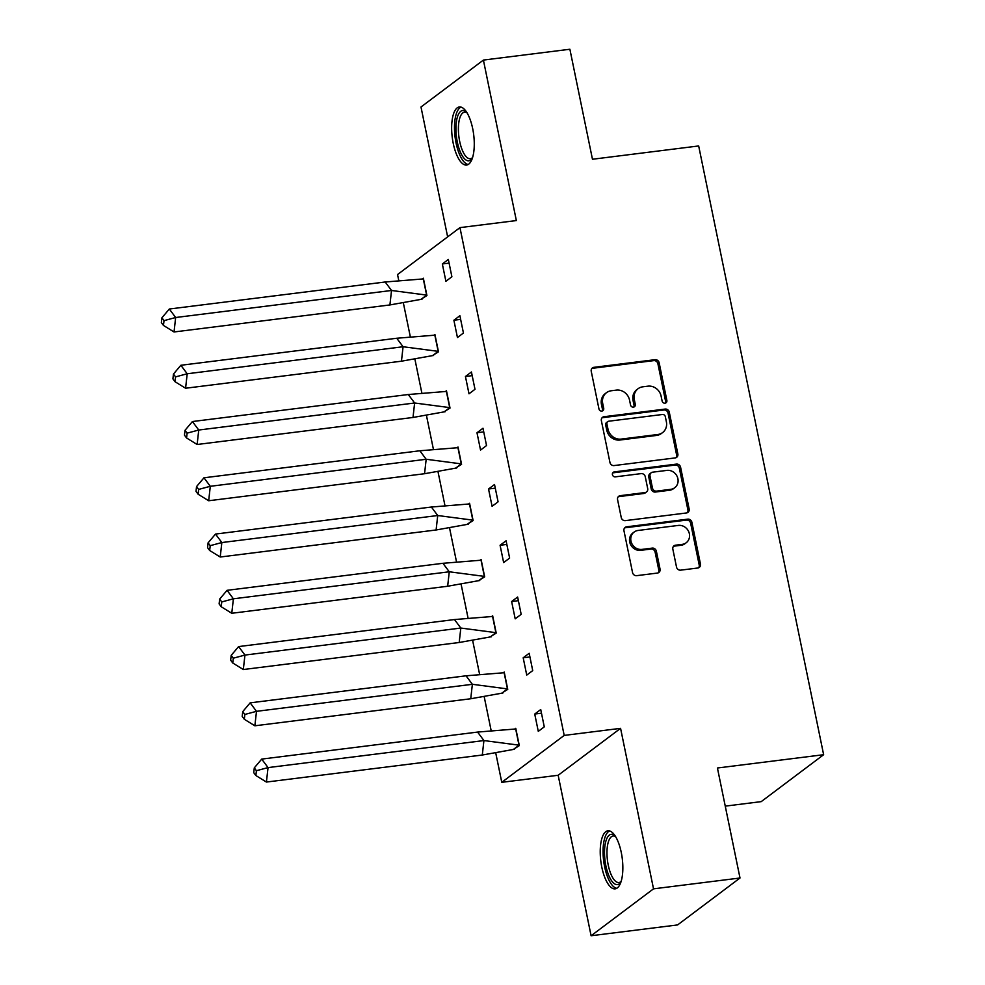 <?xml version="1.0" encoding="UTF-8"?>
<svg xmlns="http://www.w3.org/2000/svg" width="985" height="985" viewBox="0 0 985 985"><rect width="100%" height="100%" fill="white"/><g stroke="black" fill="none" stroke-linecap="round" stroke-linejoin="round"><path stroke-width="1.48" d="M664.998 403.185A2.573 2.339 53.1 0 0 666.87 400.415L659.15 362.8A3.681 3.349 53.1 0 0 655.025 359.685L593.906 367.331A3.681 3.349 53.1 0 0 591.234 371.296L598.954 408.91A2.573 2.339 53.1 0 0 602.882 410.671A2.573 2.339 53.1 0 0 603.707 408.319L602.709 403.456A11.783 10.712 53.1 0 1 606.489 392.67A11.783 10.712 53.1 0 1 611.254 390.762L616.339 390.122A11.783 10.712 53.1 0 1 629.538 400.095L630.535 404.958A2.573 2.339 53.1 0 0 634.463 406.719A2.573 2.339 53.1 0 0 635.288 404.367L634.291 399.491A11.783 10.712 53.1 0 1 638.071 388.718A11.783 10.712 53.1 0 1 642.823 386.81L647.921 386.169A11.783 10.712 53.1 0 1 661.107 396.142L662.117 401.006A2.573 2.339 53.1 0 0 664.998 403.185M665.331 403.124A2.573 2.339 53.1 0 0 665.614 401.351L657.894 363.736A3.681 3.349 53.1 0 0 653.769 360.621L592.65 368.279A3.681 3.349 53.1 0 0 591.85 368.488M602.167 411.028A2.573 2.339 53.1 0 0 602.463 409.255L601.453 404.392L602.709 403.456M633.749 407.076A2.573 2.339 53.1 0 0 634.032 405.303L633.035 400.439L634.291 399.491M601.798 867.132A29.267 10.81 82.9 0 1 607.905 830.786A29.267 10.81 82.9 0 1 621.276 852.505A29.267 10.81 82.9 0 1 615.182 888.852A29.267 10.81 82.9 0 1 601.798 867.132M453.223 143.33A29.267 10.81 82.9 0 1 459.33 106.971A29.267 10.81 82.9 0 1 472.702 128.69A29.267 10.81 82.9 0 1 466.594 165.049A29.267 10.81 82.9 0 1 453.223 143.33M591.098 935.75L653.523 888.839L620.575 728.346L558.163 775.269L591.098 935.75L677.594 924.927L740.006 878.004L717.425 768.005L823.632 754.707L698.673 145.952L592.465 159.25L569.884 49.25L483.401 60.073L420.989 106.996L447.646 236.88M740.006 878.004L653.523 888.839M676.51 567.04A3.681 3.349 53.1 0 0 680.635 570.155L697.786 568.013A3.681 3.349 53.1 0 0 700.458 564.048L691.876 522.272A3.681 3.349 53.1 0 0 687.764 519.157L626.632 526.815A3.681 3.349 53.1 0 0 623.973 530.78L632.542 572.544A3.681 3.349 53.1 0 0 636.667 575.659L657.377 573.073A3.681 3.349 53.1 0 0 660.048 569.108L656.379 551.231A3.681 3.349 53.1 0 0 652.255 548.116L641.986 549.396A9.85 8.951 53.1 0 1 631.68 543.289A9.85 8.951 53.1 0 1 634.118 532.06A9.85 8.951 53.1 0 1 638.095 530.459L678.333 525.424A9.85 8.951 53.1 0 1 688.638 531.531A9.85 8.951 53.1 0 1 686.2 542.76A9.85 8.951 53.1 0 1 682.223 544.36L675.513 545.197A3.681 3.349 53.1 0 0 672.841 549.162L676.51 567.04M398.679 280.072L397.534 274.544L459.958 227.621L516.349 220.566L483.401 60.073M459.958 227.621L564.196 735.413L501.771 782.324L495.849 753.476M620.575 728.346L564.196 735.413M675.193 457.914A3.681 3.349 53.1 0 0 677.852 453.95L669.283 412.186A3.681 3.349 53.1 0 0 665.158 409.07L604.039 416.717A3.681 3.349 53.1 0 0 601.367 420.681L609.949 462.458A3.681 3.349 53.1 0 0 614.061 465.573L675.193 457.914M680.586 467.222L689.155 508.999A3.681 3.349 53.1 0 1 686.483 512.963L625.364 520.622A3.681 3.349 53.1 0 1 621.24 517.507L617.57 499.629A3.681 3.349 53.1 0 1 620.242 495.664L645.027 492.562A3.681 3.349 53.1 0 0 647.699 488.585L645.261 476.728A3.681 3.349 53.1 0 0 641.149 473.613L615.329 476.851A2.573 2.339 53.1 0 1 613.273 472.308A2.573 2.339 53.1 0 1 614.32 471.889L676.461 464.107A3.681 3.349 53.1 0 1 680.586 467.222L679.33 468.171L687.912 509.935L689.155 508.999M725.255 806.136L761.22 801.63L823.632 754.707M491.059 730.156L484.3 697.22M479.51 673.9L472.751 640.952M467.961 617.632L461.202 584.696M456.412 561.376L449.652 528.44M444.863 505.12L438.103 472.172M433.314 448.852L426.554 415.916M421.765 392.596L415.005 359.66M410.228 336.341L403.456 303.392M442.339 263.968L445.897 281.279L451.893 276.773L448.335 259.461L442.339 263.968L449.086 263.118M420.804 299.415L426.924 295.537L423.365 278.226L422.466 278.903M453.888 320.223L457.446 337.535L463.442 333.029L459.884 315.717L453.888 320.223L460.635 319.386M432.353 355.683L438.473 351.805L434.914 334.494L434.016 335.171M465.437 376.492L468.995 393.803L474.992 389.297L471.433 371.985L465.437 376.492L472.184 375.642M443.903 411.939L450.022 408.061L446.464 390.75L445.565 391.427M476.986 432.747L480.545 450.059L486.541 445.552L482.982 428.241L476.986 432.747L483.733 431.898M455.452 468.195L461.571 464.317L458.013 447.005L457.114 447.683M488.535 489.003L492.094 506.315L498.078 501.808L494.532 484.509L488.535 489.003L495.283 488.166M467.001 524.463L473.12 520.585L469.562 503.273L468.663 503.951M500.084 545.271L503.643 562.583L509.627 558.076L506.081 540.765L500.084 545.271L506.832 544.422M478.538 580.719L484.669 576.841L481.111 559.529L480.212 560.206M511.634 601.527L515.192 618.839L521.176 614.332L517.63 597.021L511.634 601.527L518.381 600.678M490.087 636.987L496.218 633.096L492.66 615.785L491.761 616.462M523.183 657.783L526.741 675.094L532.725 670.6L529.179 653.289L523.183 657.783L529.93 656.946M501.636 693.243L507.755 689.365L504.209 672.053L503.31 672.73M534.732 714.051L538.29 731.362L544.274 726.856L540.728 709.545L534.732 714.051L541.479 713.202M513.185 749.499L519.304 745.62L515.758 728.309L514.86 728.986M558.163 775.269L501.771 782.324M638.071 388.718L636.827 389.654A11.783 10.712 53.1 0 0 633.035 400.439M606.489 392.67L605.246 393.606A11.783 10.712 53.1 0 0 601.453 404.392M675.993 457.705A3.681 3.349 53.1 0 0 676.609 454.885L668.039 413.121A3.681 3.349 53.1 0 0 663.915 410.006L602.795 417.652A3.681 3.349 53.1 0 0 601.983 417.862M665.331 416.667A2.573 2.339 53.1 0 0 662.437 414.488L608.792 421.211A2.573 2.339 53.1 0 0 606.92 423.981L607.979 429.115A11.783 10.712 53.1 0 0 621.166 439.088L657.845 434.496A11.783 10.712 53.1 0 0 662.597 432.587A11.783 10.712 53.1 0 0 666.377 421.802L665.331 416.667M607.745 421.629L606.501 422.565A2.573 2.339 53.1 0 0 605.677 424.917L606.92 423.981M662.597 432.587L661.341 433.523A11.783 10.712 53.1 0 1 656.589 435.432L619.922 440.024A11.783 10.712 53.1 0 1 606.723 430.051L605.677 424.917M687.284 512.754A3.681 3.349 53.1 0 0 687.912 509.935M646.517 491.958L645.274 492.894A3.681 3.349 53.1 0 1 643.784 493.497L618.999 496.6A3.681 3.349 53.1 0 0 618.198 496.809M679.33 468.171A3.681 3.349 53.1 0 0 675.205 465.055L613.064 472.825A2.573 2.339 53.1 0 0 612.744 472.898M670.748 489.336A9.85 8.951 53.1 0 0 674.725 487.735A9.85 8.951 53.1 0 0 677.175 476.506A9.85 8.951 53.1 0 0 666.87 470.399L652.686 472.172A3.681 3.349 53.1 0 0 650.014 476.137L652.452 487.994A3.681 3.349 53.1 0 0 656.576 491.109L670.748 489.336L669.505 490.271A9.85 8.951 53.1 0 0 673.481 488.683L674.725 487.735M651.208 472.763L649.952 473.711A3.681 3.349 53.1 0 0 648.77 477.072L650.014 476.137M669.505 490.271L655.333 492.044A3.681 3.349 53.1 0 1 651.208 488.929L648.77 477.072M686.2 542.76L684.944 543.708A9.85 8.951 53.1 0 1 680.967 545.296L674.269 546.133A3.681 3.349 53.1 0 0 673.469 546.343M634.118 532.06L632.875 532.996A9.85 8.951 53.1 0 0 630.425 544.225A9.85 8.951 53.1 0 0 640.73 550.332L641.986 549.396M658.177 572.864A3.681 3.349 53.1 0 0 658.793 570.044L655.124 552.166A3.681 3.349 53.1 0 0 651.011 549.051L640.73 550.332M698.587 567.803A3.681 3.349 53.1 0 0 699.202 564.984L690.633 523.207A3.681 3.349 53.1 0 0 686.508 520.092L625.389 527.751A3.681 3.349 53.1 0 0 624.588 527.96M169.322 309.019L161.909 317.798L161.368 322.612L163.473 325.444L174.037 331.97L175.65 317.515L169.322 309.019L385.197 281.993L423.291 278.915L426.628 295.143L421.001 299.366L389.912 304.944L391.525 290.476L426.837 295.118M421.001 299.366L421.999 299.243M174.037 331.97L389.912 304.944M163.473 325.444L164.015 320.63L175.65 317.515L391.525 290.476L385.197 281.993M164.015 320.63L161.909 317.798M472.431 158.068A25.327 9.345 82.9 0 1 472.308 158.265A25.327 9.345 82.9 0 1 459.626 150.2A25.327 9.345 82.9 0 1 457.188 117.744A25.327 9.345 82.9 0 1 466.533 112.142A25.327 9.345 82.9 0 1 466.693 112.302M466.988 112.758A23.443 8.656 -97.1 0 0 464.551 112.179A23.443 8.656 -97.1 0 0 459.552 118.853A23.443 8.656 -97.1 0 0 460.488 144.783A23.443 8.656 -97.1 0 0 470.374 158.708A23.443 8.656 -97.1 0 0 472.591 157.551M461.017 107.119A29.07 10.737 -97.1 0 0 455.92 115.097A29.07 10.737 -97.1 0 0 456.708 145.829A29.07 10.737 -97.1 0 0 468.207 164.495M621.006 881.883A25.327 9.345 82.9 0 1 620.882 882.067A25.327 9.345 82.9 0 1 608.201 874.015A25.327 9.345 82.9 0 1 605.763 841.559A25.327 9.345 82.9 0 1 615.108 835.957A25.327 9.345 82.9 0 1 615.268 836.105M615.563 836.573A23.443 8.656 -97.1 0 0 613.126 835.994A23.443 8.656 -97.1 0 0 608.127 842.667A23.443 8.656 -97.1 0 0 609.062 868.585A23.443 8.656 -97.1 0 0 618.949 882.523A23.443 8.656 -97.1 0 0 621.166 881.366M609.592 830.921A29.07 10.737 -97.1 0 0 604.507 838.9A29.07 10.737 -97.1 0 0 605.283 869.632A29.07 10.737 -97.1 0 0 616.782 888.298M180.871 365.275L173.458 374.054L172.917 378.88L175.022 381.712L185.586 388.238L187.199 373.771L180.871 365.275L396.746 338.249L434.841 335.171L438.177 351.399L432.55 355.622L401.461 361.2L403.074 346.745L438.387 351.374M432.55 355.622L433.548 355.499M185.586 388.238L401.461 361.2M175.022 381.712L175.564 376.886L187.199 373.771L403.074 346.745L396.746 338.249M175.564 376.886L173.458 374.054M192.42 421.543L185.008 430.322L184.466 435.136L186.571 437.968L197.135 444.494L198.748 430.026L192.42 421.543L408.295 394.517L446.39 391.427L449.714 407.655L444.1 411.878L413.01 417.468L414.623 403L449.936 407.63M444.1 411.878L445.097 411.755M197.135 444.494L413.01 417.468M186.571 437.968L187.113 433.141L198.748 430.026L414.623 403L408.295 394.517M187.113 433.141L185.008 430.322M203.969 477.799L196.544 486.578L196.015 491.392L198.12 494.224L208.685 500.749L210.298 486.294L203.969 477.799L419.844 450.773L457.939 447.695L461.263 463.923L455.649 468.146L424.56 473.723L426.173 459.269L461.485 463.898M455.649 468.146L456.646 468.023M208.685 500.749L424.56 473.723M198.12 494.224L198.662 489.41L210.298 486.294L426.173 459.269L419.844 450.773M198.662 489.41L196.544 486.578M215.518 534.067L208.094 542.833L207.564 547.66L209.67 550.492L220.221 557.017L221.847 542.55L215.518 534.067L431.393 507.029L469.488 503.951L472.812 520.178L467.198 524.402L436.109 529.979L437.722 515.524L473.034 520.154M467.198 524.402L468.195 524.279M220.221 557.017L436.109 529.979M209.67 550.492L210.211 545.665L221.847 542.55L437.722 515.524L431.393 507.029M210.211 545.665L208.094 542.833M227.067 590.323L219.643 599.102L219.113 603.916L221.219 606.748L231.77 613.273L233.396 598.806L227.067 590.323L442.942 563.297L481.037 560.206L484.361 576.447L478.747 580.658L447.658 586.247L449.271 571.78L484.571 576.41M478.747 580.658L479.744 580.534M231.77 613.273L447.658 586.247M221.219 606.748L221.76 601.933L233.396 598.806L449.271 571.78L442.942 563.297M221.76 601.933L219.643 599.102M238.616 646.579L231.192 655.357L230.662 660.184L232.768 663.004L243.32 669.529L244.945 655.074L238.616 646.579L454.491 619.553L492.586 616.475L495.911 632.702L490.296 636.926L459.195 642.503L460.82 628.048L496.12 632.678M490.296 636.926L491.293 636.803M243.32 669.529L459.195 642.503M232.768 663.004L233.31 658.189L244.945 655.074L460.82 628.048L454.491 619.553M233.31 658.189L231.192 655.357M250.165 702.847L242.741 711.613L242.212 716.44L244.317 719.272L254.869 725.797L256.494 711.33L250.165 702.847L466.04 675.808L504.135 672.73L507.46 688.958L501.845 693.181L470.744 698.759L472.369 684.304L507.669 688.934M501.845 693.181L502.842 693.058M254.869 725.797L470.744 698.759M244.317 719.272L244.859 714.445L256.494 711.33L472.369 684.304L466.04 675.808M244.859 714.445L242.741 711.613M261.714 759.103L254.29 767.881L253.748 772.696L255.866 775.527L266.418 782.053L268.043 767.598L261.714 759.103L477.59 732.077L515.684 728.986L519.009 745.226L513.394 749.45L482.293 755.027L483.918 740.56L519.218 745.189M513.394 749.45L514.392 749.314M266.418 782.053L482.293 755.027M255.866 775.527L256.408 770.713L268.043 767.598L483.918 740.56L477.59 732.077M256.408 770.713L254.29 767.881M665.614 401.351L666.87 400.415M602.463 409.255L603.707 408.319M634.032 405.303L635.288 404.367M592.65 368.279L593.906 367.331M653.769 360.621L655.025 359.685M657.894 363.736L659.15 362.8M602.795 417.652L604.039 416.717M663.915 410.006L665.158 409.07M668.039 413.121L669.283 412.186M676.609 454.885L677.852 453.95M606.723 430.051L607.979 429.115M619.922 440.024L621.166 439.088M656.589 435.432L657.845 434.496M618.999 496.6L620.242 495.664M643.784 493.497L645.027 492.562M613.064 472.825L614.32 471.889M675.205 465.055L676.461 464.107M651.208 488.929L652.452 487.994M655.333 492.044L656.576 491.109M674.269 546.133L675.513 545.197M680.967 545.296L682.223 544.36M651.011 549.051L652.255 548.116M655.124 552.166L656.379 551.231M658.793 570.044L660.048 569.108M625.389 527.751L626.632 526.815M686.508 520.092L687.764 519.157M690.633 523.207L691.876 522.272M699.202 564.984L700.458 564.048"/></g></svg>
